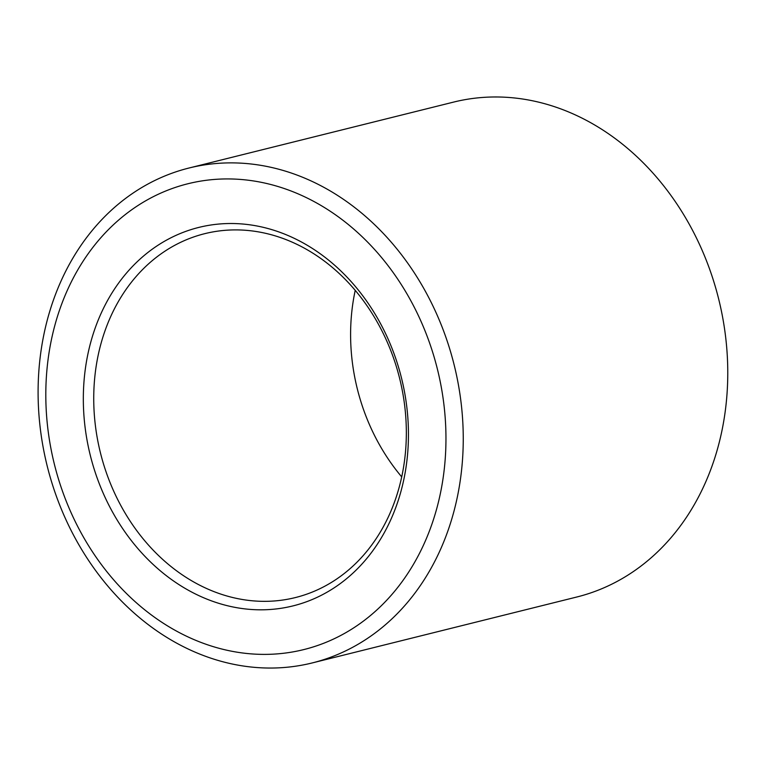<?xml version="1.0" encoding="UTF-8"?>
<svg xmlns="http://www.w3.org/2000/svg" width="765" height="765" viewBox="0 0 765 765"><rect width="100%" height="100%" fill="white"/><g stroke="black" fill="none" stroke-linecap="round" stroke-linejoin="round"><path stroke-width="1.15" d="M169.457 189.529A240.009 197.322 76 0 1 444.236 469.414A240.009 197.322 76 0 1 123.987 591.02A240.009 197.322 76 0 1 169.457 189.529M169.467 174.143A255.013 209.658 -104 0 0 50.49 478.182A255.013 209.658 -104 0 0 312.33 662.911A255.013 209.658 -104 0 0 454.114 364.771A255.013 209.658 -104 0 0 189.022 168.013A255.013 209.658 -104 0 0 169.467 174.143M183.791 232.12A195.008 160.325 -104 0 0 146.842 558.326A195.008 160.325 -104 0 0 407.047 459.526A195.008 160.325 -104 0 0 183.791 232.12M312.33 662.911L576.848 596.996A255.013 209.658 -104 0 0 718.631 298.866A255.013 209.658 -104 0 0 453.54 102.108L189.022 168.013M355.228 290.346A187.511 154.157 -104 0 0 401.711 476.891M190.322 238.183A187.511 154.157 76 0 1 204.704 233.679A187.511 154.157 76 0 1 399.617 378.35A187.511 154.157 76 0 1 295.367 597.57A187.511 154.157 76 0 1 102.845 461.735A187.511 154.157 76 0 1 190.322 238.183"/></g></svg>
